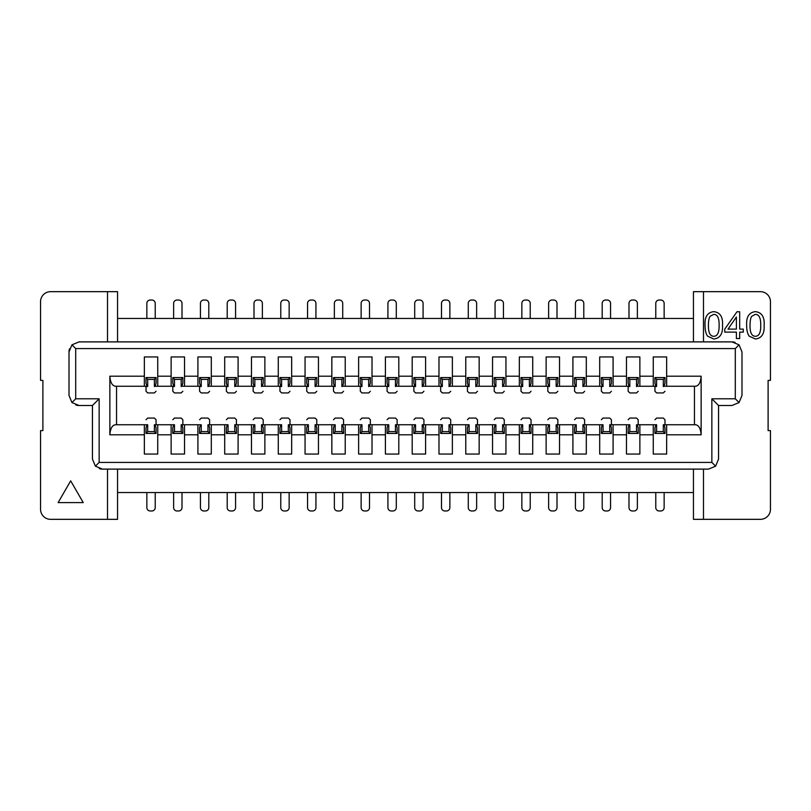 <?xml version="1.0" encoding="UTF-8"?>
<svg xmlns="http://www.w3.org/2000/svg" width="811" height="811" viewBox="0 0 811 811"><rect width="100%" height="100%" fill="white"/><g stroke="black" fill="none" stroke-linecap="round" stroke-linejoin="round"><path stroke-width="1.22" d="M99.327 468.606A10.046 10.046 0 0 0 102.49 469.113L95.384 466.173L92.444 459.067L92.444 405.5L79.052 405.5L71.956 402.56L75.707 398.799L75.707 348.578L71.956 344.827L69.006 351.933L69.006 395.454L71.956 402.56M107.518 469.113L107.518 519.334L117.554 519.334L117.554 469.113M117.554 341.887L117.554 291.666L107.518 291.666L107.518 341.887M107.518 519.334L50.596 519.334A10.046 10.046 0 0 1 40.55 509.298L40.55 430.611L42.892 430.611L42.892 380.389L40.55 380.389L40.55 301.702A10.046 10.046 0 0 1 50.596 291.666L107.518 291.666M116.551 386.249L116.551 424.751L147.693 424.751L147.693 431.614L146.021 433.449L156.057 433.449L154.384 431.614L154.384 424.751L174.477 424.751L174.477 431.614L172.804 433.449L182.85 433.449L181.177 431.614L181.177 424.751L201.26 424.751L201.26 431.614L199.587 433.449L209.633 433.449L207.961 431.614L207.961 424.751L228.043 424.751L228.043 431.614L226.37 433.449L236.417 433.449L234.744 431.614L234.744 424.751L254.836 424.751L254.836 431.614L253.154 433.449L263.2 433.449L261.527 431.614L261.527 424.751L281.62 424.751L281.62 431.614L279.947 433.449L289.993 433.449L288.31 431.614L288.31 424.751L308.403 424.751L308.403 431.614L306.73 433.449L316.777 433.449L315.104 431.614L315.104 424.751L335.186 424.751L335.186 431.614L333.514 433.449L343.56 433.449L341.887 431.614L341.887 424.751L361.97 424.751L361.97 431.614L360.297 433.449L370.343 433.449L368.67 431.614L368.67 424.751L388.763 424.751L388.763 431.614L387.08 433.449L397.126 433.449L395.454 431.614L395.454 424.751L415.546 424.751L415.546 431.614L413.874 433.449L423.92 433.449L422.237 431.614L422.237 424.751L442.33 424.751L442.33 431.614L440.657 433.449L450.703 433.449L449.03 431.614L449.03 424.751L469.113 424.751L469.113 431.614L467.44 433.449L477.486 433.449L475.814 431.614L475.814 424.751L495.896 424.751L495.896 431.614L494.223 433.449L504.27 433.449L502.597 431.614L502.597 424.751L522.689 424.751L522.689 431.614L521.007 433.449L531.053 433.449L529.38 431.614L529.38 424.751L549.473 424.751L549.473 431.614L547.8 433.449L557.846 433.449L556.164 431.614L556.164 424.751L576.256 424.751L576.256 431.614L574.583 433.449L584.63 433.449L582.957 431.614L582.957 424.751L603.039 424.751L603.039 431.614L601.367 433.449L611.413 433.449L609.74 431.614L609.74 424.751L629.823 424.751L629.823 431.614L628.15 433.449L638.196 433.449L636.523 431.614L636.523 424.751L656.616 424.751L656.616 431.614L654.943 433.449L664.979 433.449L663.307 431.614L663.307 424.751L694.449 424.751L694.449 386.249L664.979 386.249M92.444 405.5L99.145 398.799L75.707 398.799M95.384 466.173L99.145 462.422L99.145 398.799M663.307 386.441L664.037 386.249L663.307 386.543L663.307 379.386L664.979 377.551L664.979 383.137L664.037 386.249L666.652 386.249L666.652 356.952L653.26 356.952L653.26 386.249L639.869 386.249L639.869 356.952L626.477 356.952L626.477 386.249L613.086 386.249L613.086 356.952L599.694 356.952L599.694 386.249L586.302 386.249L586.302 356.952L572.911 356.952L572.911 386.249L559.519 386.249L559.519 356.952L546.127 356.952L546.127 386.249L532.726 386.249L532.726 356.952L519.334 356.952L519.334 386.249L505.942 386.249L505.942 356.952L492.551 356.952L492.551 386.249L479.159 386.249L479.159 356.952L465.767 356.952L465.767 386.249L452.376 386.249L452.376 356.952L438.984 356.952L438.984 386.249L425.593 386.249L425.593 356.952L412.201 356.952L412.201 386.249L398.799 386.249L398.799 356.952L385.407 356.952L385.407 386.249L372.016 386.249L372.016 356.952L358.624 356.952L358.624 386.249L345.233 386.249L345.233 356.952L331.841 356.952L331.841 386.249L318.449 386.249L318.449 356.952L305.058 356.952L305.058 386.249L291.666 386.249L291.666 356.952L278.274 356.952L278.274 386.249L264.873 386.249L264.873 356.952L251.481 356.952L251.481 386.249L238.089 386.249L238.089 356.952L224.698 356.952L224.698 386.249L211.306 386.249L211.306 356.952L197.914 356.952L197.914 386.249L184.523 386.249L184.523 356.952L171.131 356.952L171.131 386.249L157.739 386.249L157.739 356.952L144.348 356.952L144.348 386.249L115.598 386.249C112.263 385.924 110.347 382.579 109.86 376.203L109.86 434.797C110.347 428.421 112.263 425.076 115.598 424.751L116.551 424.751M69.523 348.76A10.046 10.046 0 0 0 69.006 351.933M71.956 344.827L79.052 341.887L731.948 341.887L739.044 344.827L741.994 351.933L741.994 395.454L739.044 402.56L735.293 398.799L735.293 348.578L739.044 344.827M75.889 404.983A10.046 10.046 0 0 0 79.052 405.5M115.598 424.751L144.348 424.751L144.348 454.048L157.739 454.048L157.739 424.751L155.114 424.751L156.057 427.873L156.057 433.429L156.057 427.873M157.739 434.797L171.131 434.797L171.131 424.751L173.747 424.751L172.804 427.863L172.804 433.439L172.804 427.863M171.131 434.797L171.131 454.048L184.523 454.048L184.523 424.751L181.897 424.751L182.85 427.873L182.85 433.429L182.85 427.873M184.523 434.797L197.914 434.797L197.914 424.751L200.54 424.751L199.587 427.863L199.587 433.439L199.587 427.863M197.914 434.797L197.914 454.048L211.306 454.048L211.306 424.751L208.68 424.751L209.633 427.873L209.633 433.429L209.633 427.873M211.306 434.797L224.698 434.797L224.698 424.751L227.323 424.751L226.37 427.863L226.37 433.439L226.37 427.863M224.698 434.797L224.698 454.048L238.089 454.048L238.089 424.751L235.474 424.751L236.417 427.873L236.417 433.429L236.417 427.873M238.089 434.797L251.481 434.797L251.481 424.751L254.107 424.751L253.154 427.863L253.154 433.439L253.154 427.863M251.481 434.797L251.481 454.048L264.873 454.048L264.873 424.751L262.257 424.751L263.2 427.873L263.2 433.429L263.2 427.873M264.873 434.797L278.274 434.797L278.274 424.751L280.89 424.751L279.947 427.863L279.947 433.439L279.947 427.863M278.274 434.797L278.274 454.048L291.666 454.048L291.666 424.751L289.04 424.751L289.993 427.873L289.993 433.429L289.993 427.873M291.666 434.797L305.058 434.797L305.058 424.751L307.673 424.751L306.73 427.863L306.73 433.439L306.73 427.863M305.058 434.797L305.058 454.048L318.449 454.048L318.449 424.751L315.824 424.751L316.777 427.873L316.777 433.429L316.777 427.873M318.449 434.797L331.841 434.797L331.841 424.751L334.467 424.751L333.514 427.863L333.514 433.439L333.514 427.863M331.841 434.797L331.841 454.048L345.233 454.048L345.233 424.751L342.607 424.751L343.56 427.873L343.56 433.429L343.56 427.873M345.233 434.797L358.624 434.797L358.624 424.751L361.25 424.751L360.297 427.863L360.297 433.439L360.297 427.863M358.624 434.797L358.624 454.048L372.016 454.048L372.016 424.751L369.4 424.751L370.343 427.873L370.343 433.429L370.343 427.873M372.016 434.797L385.407 434.797L385.407 424.751L388.033 424.751L387.08 427.863L387.08 433.439L387.08 427.863M385.407 434.797L385.407 454.048L398.799 454.048L398.799 424.751L396.184 424.751L397.126 427.873L397.126 433.429L397.126 427.873M398.799 434.797L412.201 434.797L412.201 424.751L414.816 424.751L413.874 427.863L413.874 433.439L413.874 427.863M412.201 434.797L412.201 454.048L425.593 454.048L425.593 424.751L422.967 424.751L423.92 427.873L423.92 433.429L423.92 427.873M425.593 434.797L438.984 434.797L438.984 424.751L441.6 424.751L440.657 427.863L440.657 433.439L440.657 427.863M438.984 434.797L438.984 454.048L452.376 454.048L452.376 424.751L449.75 424.751L450.703 427.873L450.703 433.429L450.703 427.873M452.376 434.797L465.767 434.797L465.767 424.751L468.393 424.751L467.44 427.863L467.44 433.439L467.44 427.863M465.767 434.797L465.767 454.048L479.159 454.048L479.159 424.751L476.533 424.751L477.486 427.873L477.486 433.429L477.486 427.873M479.159 434.797L492.551 434.797L492.551 424.751L495.176 424.751L494.223 427.863L494.223 433.439L494.223 427.863M492.551 434.797L492.551 454.048L505.942 454.048L505.942 424.751L503.327 424.751L504.27 427.873L504.27 433.429L504.27 427.873M505.942 434.797L519.334 434.797L519.334 424.751L521.96 424.751L521.007 427.863L521.007 433.439L521.007 427.863M519.334 434.797L519.334 454.048L532.726 454.048L532.726 424.751L530.11 424.751L531.053 427.873L531.053 433.429L531.053 427.873M532.726 434.797L546.127 434.797L546.127 424.751L548.743 424.751L547.8 427.863L547.8 433.439L547.8 427.863M546.127 434.797L546.127 454.048L559.519 454.048L559.519 424.751L556.893 424.751L557.846 427.873L557.846 433.429L557.846 427.873M559.519 434.797L572.911 434.797L572.911 424.751L575.526 424.751L574.583 427.863L574.583 433.439L574.583 427.863M572.911 434.797L572.911 454.048L586.302 454.048L586.302 424.751L583.677 424.751L584.63 427.873L584.63 433.429L584.63 427.873M586.302 434.797L599.694 434.797L599.694 424.751L602.32 424.751L601.367 427.863L601.367 433.439L601.367 427.863M599.694 434.797L599.694 454.048L613.086 454.048L613.086 424.751L610.46 424.751L611.413 427.873L611.413 433.429L611.413 427.873M613.086 434.797L626.477 434.797L626.477 424.751L629.103 424.751L628.15 427.863L628.15 433.439L628.15 427.863M626.477 434.797L626.477 454.048L639.869 454.048L639.869 424.751L637.253 424.751L638.196 427.873L638.196 433.429L638.196 427.873M639.869 434.797L653.26 434.797L653.26 424.751L655.886 424.751L654.943 427.863L654.943 433.439L654.943 427.863M83.239 502.597L58.128 502.597L70.679 480.852L83.239 502.597M117.554 492.551L693.446 492.551L693.446 469.113M693.446 341.887L693.446 318.449L117.554 318.449M715.616 466.173L711.855 462.422L711.855 398.799L718.556 405.5L718.556 459.067L715.616 466.173L708.51 469.113L102.49 469.113M711.855 462.422L99.145 462.422M75.707 348.578L735.293 348.578M711.855 398.799L735.293 398.799M653.26 434.797L653.26 454.048L666.652 454.048L666.652 424.751L664.037 424.751L664.979 427.873L664.979 433.429L664.979 427.873M666.652 386.249L695.402 386.249C698.737 385.924 700.653 382.579 701.14 376.203L701.14 434.797C700.653 428.421 698.737 425.076 695.402 424.751L666.652 424.751M147.328 386.249L144.348 386.249L147.693 386.543L146.963 386.249L146.021 383.127L146.021 377.571L147.693 379.386L147.693 386.543M154.384 386.441L155.114 386.249L154.384 386.543L154.384 379.386L156.057 377.551L156.057 383.137L155.114 386.249L157.739 386.249L156.057 386.249M174.112 386.249L171.131 386.249L174.477 386.543L173.747 386.249L172.804 383.127L172.804 377.571L174.477 379.386L174.477 386.543M181.177 386.441L181.897 386.249L181.177 386.543L181.177 379.386L182.85 377.551L182.85 383.137L181.897 386.249L184.523 386.249L182.85 386.249M200.895 386.249L197.914 386.249L201.26 386.543L200.54 386.249L199.587 383.127L199.587 377.571L201.26 379.386L201.26 386.543M207.961 386.441L208.68 386.249L207.961 386.543L207.961 379.386L209.633 377.551L209.633 383.137L208.68 386.249L211.306 386.249L209.633 386.249M227.688 386.249L224.698 386.249L228.043 386.543L227.323 386.249L226.37 383.127L226.37 377.571L228.043 379.386L228.043 386.543M234.744 386.441L235.474 386.249L234.744 386.543L234.744 379.386L236.417 377.551L236.417 383.137L235.474 386.249L238.089 386.249L236.417 386.249M254.472 386.249L251.481 386.249L254.836 386.543L254.107 386.249L253.154 383.127L253.154 377.571L254.836 379.386L254.836 386.543M261.527 386.441L262.257 386.249L261.527 386.543L261.527 379.386L263.2 377.551L263.2 383.137L262.257 386.249L264.873 386.249L263.2 386.249M281.255 386.249L278.274 386.249L281.62 386.543L280.89 386.249L279.947 383.127L279.947 377.571L281.62 379.386L281.62 386.543M288.31 386.441L289.04 386.249L288.31 386.543L288.31 379.386L289.993 377.551L289.993 383.137L289.04 386.249L291.666 386.249L289.993 386.249M308.038 386.249L305.058 386.249L308.403 386.543L307.673 386.249L306.73 383.127L306.73 377.571L308.403 379.386L308.403 386.543M315.104 386.441L315.824 386.249L315.104 386.543L315.104 379.386L316.777 377.551L316.777 383.137L315.824 386.249L318.449 386.249L316.777 386.249M334.821 386.249L331.841 386.249L335.186 386.543L334.467 386.249L333.514 383.127L333.514 377.571L335.186 379.386L335.186 386.543M341.887 386.441L342.607 386.249L341.887 386.543L341.887 379.386L343.56 377.551L343.56 383.137L342.607 386.249L345.233 386.249L343.56 386.249M361.615 386.249L358.624 386.249L361.97 386.543L361.25 386.249L360.297 383.127L360.297 377.571L361.97 379.386L361.97 386.543M368.67 386.441L369.4 386.249L368.67 386.543L368.67 379.386L370.343 377.551L370.343 383.137L369.4 386.249L372.016 386.249L370.343 386.249M388.398 386.249L385.407 386.249L388.763 386.543L388.033 386.249L387.08 383.127L387.08 377.571L388.763 379.386L388.763 386.543M395.454 386.441L396.184 386.249L395.454 386.543L395.454 379.386L397.126 377.551L397.126 383.137L396.184 386.249L398.799 386.249L397.126 386.249M415.181 386.249L412.201 386.249L415.546 386.543L414.816 386.249L413.874 383.127L413.874 377.571L415.546 379.386L415.546 386.543M422.237 386.441L422.967 386.249L422.237 386.543L422.237 379.386L423.92 377.551L423.92 383.137L422.967 386.249L425.593 386.249L423.92 386.249M441.965 386.249L438.984 386.249L442.33 386.543L441.6 386.249L440.657 383.127L440.657 377.571L442.33 379.386L442.33 386.543M449.03 386.441L449.75 386.249L449.03 386.543L449.03 379.386L450.703 377.551L450.703 383.137L449.75 386.249L452.376 386.249L450.703 386.249M468.748 386.249L465.767 386.249L469.113 386.543L468.393 386.249L467.44 383.127L467.44 377.571L469.113 379.386L469.113 386.543M475.814 386.441L476.533 386.249L475.814 386.543L475.814 379.386L477.486 377.551L477.486 383.137L476.533 386.249L479.159 386.249L477.486 386.249M495.541 386.249L492.551 386.249L495.896 386.543L495.176 386.249L494.223 383.127L494.223 377.571L495.896 379.386L495.896 386.543M502.597 386.441L503.327 386.249L502.597 386.543L502.597 379.386L504.27 377.551L504.27 383.137L503.327 386.249L505.942 386.249L504.27 386.249M522.325 386.249L519.334 386.249L522.689 386.543L521.96 386.249L521.007 383.127L521.007 377.571L522.689 379.386L522.689 386.543M529.38 386.441L530.11 386.249L529.38 386.543L529.38 379.386L531.053 377.551L531.053 383.137L530.11 386.249L532.726 386.249L531.053 386.249M549.108 386.249L546.127 386.249L549.473 386.543L548.743 386.249L547.8 383.127L547.8 377.571L549.473 379.386L549.473 386.543M556.164 386.441L556.893 386.249L556.164 386.543L556.164 379.386L557.846 377.551L557.846 383.137L556.893 386.249L559.519 386.249L557.846 386.249M575.891 386.249L572.911 386.249L576.256 386.543L575.526 386.249L574.583 383.127L574.583 377.571L576.256 379.386L576.256 386.543M582.957 386.441L583.677 386.249L582.957 386.543L582.957 379.386L584.63 377.551L584.63 383.137L583.677 386.249L586.302 386.249L584.63 386.249M602.674 386.249L599.694 386.249L603.039 386.543L602.32 386.249L601.367 383.127L601.367 377.571L603.039 379.386L603.039 386.543M609.74 386.441L610.46 386.249L609.74 386.543L609.74 379.386L611.413 377.551L611.413 383.137L610.46 386.249L613.086 386.249L611.413 386.249M629.468 386.249L626.477 386.249L629.823 386.543L629.103 386.249L628.15 383.127L628.15 377.571L629.823 379.386L629.823 386.543M636.523 386.441L637.253 386.249L636.523 386.543L636.523 379.386L638.196 377.551L638.196 383.137L637.253 386.249L639.869 386.249L638.196 386.249M656.251 386.249L653.26 386.249L656.616 386.543L655.886 386.249L654.943 383.127L654.943 377.571L656.616 379.386L656.616 386.543M693.446 492.551L693.446 519.334L703.482 519.334L703.482 469.113M703.482 341.887L703.482 291.666L693.446 291.666L693.446 318.449M735.111 342.394A10.046 10.046 0 0 0 731.948 341.887M718.556 405.5L731.948 405.5L739.044 402.56M695.402 386.249L694.449 386.249M703.482 291.666L760.404 291.666A10.046 10.046 0 0 1 770.45 301.702L770.45 380.389L768.108 380.389L768.108 430.611L770.45 430.611L770.45 509.298A10.046 10.046 0 0 1 760.404 519.334L703.482 519.334M707.689 336.22C705.925 333.99 705.043 330.361 705.043 325.333C704.546 316.929 707.456 312.367 713.771 311.647C720.158 312.387 723.067 316.949 722.51 325.333C723.006 333.706 720.097 338.268 713.771 338.998L707.689 336.22M743.292 332.125L739.683 332.125L739.683 338.532L736.388 338.532L736.388 332.125L724.77 332.125L724.77 329.114L736.996 311.759L739.683 311.759L739.683 329.114L743.292 329.114L743.292 332.125M749.303 336.22C747.539 333.99 746.657 330.361 746.657 325.333C746.161 316.929 749.08 312.367 755.386 311.647C761.772 312.387 764.682 316.949 764.124 325.333C764.621 333.706 761.711 338.268 755.386 338.998L749.303 336.22M708.419 325.333C708.419 320.933 708.986 317.912 710.122 316.28L713.741 314.364C717.461 314.415 719.256 318.074 719.124 325.333C719.245 332.561 717.451 336.21 713.771 336.291C710.091 336.22 708.307 332.571 708.419 325.333M736.388 329.114L728.004 329.114L736.388 317.03L736.388 329.114M750.033 325.333C750.033 320.933 750.601 317.912 751.736 316.28L755.355 314.364C759.076 314.415 760.87 318.074 760.738 325.333C760.86 332.561 759.076 336.21 755.386 336.291C751.706 336.22 749.922 332.571 750.033 325.333M664.148 492.551L664.148 507.615A3.345 3.345 0 0 1 660.793 510.971L659.12 510.971A3.345 3.345 0 0 1 655.775 507.615L655.775 492.551M610.571 492.551L610.571 507.615A3.345 3.345 0 0 1 607.226 510.971L605.553 510.971A3.345 3.345 0 0 1 602.208 507.615L602.208 492.551M289.152 492.551L289.152 507.615A3.345 3.345 0 0 1 285.807 510.971L284.134 510.971A3.345 3.345 0 0 1 280.778 507.615L280.778 492.551M182.009 492.551L182.009 507.615A3.345 3.345 0 0 1 178.663 510.971L176.991 510.971A3.345 3.345 0 0 1 173.635 507.615L173.635 492.551M530.222 492.551L530.222 507.615A3.345 3.345 0 0 1 526.866 510.971L525.193 510.971A3.345 3.345 0 0 1 521.848 507.615L521.848 492.551M583.788 492.551L583.788 507.615A3.345 3.345 0 0 1 580.443 510.971L578.77 510.971A3.345 3.345 0 0 1 575.415 507.615L575.415 492.551M637.365 492.551L637.365 507.615A3.345 3.345 0 0 1 634.009 510.971L632.337 510.971A3.345 3.345 0 0 1 628.991 507.615L628.991 492.551M423.078 492.551L423.078 507.615A3.345 3.345 0 0 1 419.733 510.971L418.06 510.971A3.345 3.345 0 0 1 414.705 507.615L414.705 492.551M342.718 492.551L342.718 507.615A3.345 3.345 0 0 1 339.373 510.971L337.7 510.971A3.345 3.345 0 0 1 334.355 507.615L334.355 492.551M262.369 492.551L262.369 507.615A3.345 3.345 0 0 1 259.013 510.971L257.34 510.971A3.345 3.345 0 0 1 253.995 507.615L253.995 492.551M503.438 492.551L503.438 507.615A3.345 3.345 0 0 1 500.083 510.971L498.41 510.971A3.345 3.345 0 0 1 495.065 507.615L495.065 492.551M155.225 492.551L155.225 507.615A3.345 3.345 0 0 1 151.88 510.971L150.207 510.971A3.345 3.345 0 0 1 146.852 507.615L146.852 492.551M235.585 492.551L235.585 507.615A3.345 3.345 0 0 1 232.23 510.971L230.557 510.971A3.345 3.345 0 0 1 227.212 507.615L227.212 492.551M315.935 492.551L315.935 507.615A3.345 3.345 0 0 1 312.59 510.971L310.917 510.971A3.345 3.345 0 0 1 307.562 507.615L307.562 492.551M208.792 492.551L208.792 507.615A3.345 3.345 0 0 1 205.447 510.971L203.774 510.971A3.345 3.345 0 0 1 200.429 507.615L200.429 492.551M396.295 492.551L396.295 507.615A3.345 3.345 0 0 1 392.94 510.971L391.267 510.971A3.345 3.345 0 0 1 387.922 507.615L387.922 492.551M476.645 492.551L476.645 507.615A3.345 3.345 0 0 1 473.3 510.971L471.627 510.971A3.345 3.345 0 0 1 468.282 507.615L468.282 492.551M449.862 492.551L449.862 507.615A3.345 3.345 0 0 1 446.516 510.971L444.844 510.971A3.345 3.345 0 0 1 441.488 507.615L441.488 492.551M369.512 492.551L369.512 507.615A3.345 3.345 0 0 1 366.156 510.971L364.484 510.971A3.345 3.345 0 0 1 361.138 507.615L361.138 492.551M557.005 492.551L557.005 507.615A3.345 3.345 0 0 1 553.66 510.971L551.987 510.971A3.345 3.345 0 0 1 548.631 507.615L548.631 492.551M414.705 318.449L414.705 303.385A3.345 3.345 0 0 1 418.06 300.029L419.733 300.029A3.345 3.345 0 0 1 423.078 303.385L423.078 318.449M227.212 318.449L227.212 303.385A3.345 3.345 0 0 1 230.557 300.029L232.23 300.029A3.345 3.345 0 0 1 235.585 303.385L235.585 318.449M468.282 318.449L468.282 303.385A3.345 3.345 0 0 1 471.627 300.029L473.3 300.029A3.345 3.345 0 0 1 476.645 303.385L476.645 318.449M200.429 318.449L200.429 303.385A3.345 3.345 0 0 1 203.774 300.029L205.447 300.029A3.345 3.345 0 0 1 208.792 303.385L208.792 318.449M280.778 318.449L280.778 303.385A3.345 3.345 0 0 1 284.134 300.029L285.807 300.029A3.345 3.345 0 0 1 289.152 303.385L289.152 318.449M441.488 318.449L441.488 303.385A3.345 3.345 0 0 1 444.844 300.029L446.516 300.029A3.345 3.345 0 0 1 449.862 303.385L449.862 318.449M387.922 318.449L387.922 303.385A3.345 3.345 0 0 1 391.267 300.029L392.94 300.029A3.345 3.345 0 0 1 396.295 303.385L396.295 318.449M575.415 318.449L575.415 303.385A3.345 3.345 0 0 1 578.77 300.029L580.443 300.029A3.345 3.345 0 0 1 583.788 303.385L583.788 318.449M602.208 318.449L602.208 303.385A3.345 3.345 0 0 1 605.553 300.029L607.226 300.029A3.345 3.345 0 0 1 610.571 303.385L610.571 318.449M655.775 318.449L655.775 303.385A3.345 3.345 0 0 1 659.12 300.029L660.793 300.029A3.345 3.345 0 0 1 664.148 303.385L664.148 318.449M628.991 318.449L628.991 303.385A3.345 3.345 0 0 1 632.337 300.029L634.009 300.029A3.345 3.345 0 0 1 637.365 303.385L637.365 318.449M495.065 318.449L495.065 303.385A3.345 3.345 0 0 1 498.41 300.029L500.083 300.029A3.345 3.345 0 0 1 503.438 303.385L503.438 318.449M307.562 318.449L307.562 303.385A3.345 3.345 0 0 1 310.917 300.029L312.59 300.029A3.345 3.345 0 0 1 315.935 303.385L315.935 318.449M334.355 318.449L334.355 303.385A3.345 3.345 0 0 1 337.7 300.029L339.373 300.029A3.345 3.345 0 0 1 342.718 303.385L342.718 318.449M361.138 318.449L361.138 303.385A3.345 3.345 0 0 1 364.484 300.029L366.156 300.029A3.345 3.345 0 0 1 369.512 303.385L369.512 318.449M173.635 318.449L173.635 303.385A3.345 3.345 0 0 1 176.991 300.029L178.663 300.029A3.345 3.345 0 0 1 182.009 303.385L182.009 318.449M146.852 318.449L146.852 303.385A3.345 3.345 0 0 1 150.207 300.029L151.88 300.029A3.345 3.345 0 0 1 155.225 303.385L155.225 318.449M521.848 318.449L521.848 303.385A3.345 3.345 0 0 1 525.193 300.029L526.866 300.029A3.345 3.345 0 0 1 530.222 303.385L530.222 318.449M548.631 318.449L548.631 303.385A3.345 3.345 0 0 1 551.987 300.029L553.66 300.029A3.345 3.345 0 0 1 557.005 303.385L557.005 318.449M253.995 318.449L253.995 303.385A3.345 3.345 0 0 1 257.34 300.029L259.013 300.029A3.345 3.345 0 0 1 262.369 303.385L262.369 318.449M156.057 383.137L156.057 377.571L146.021 377.551L146.021 383.127M182.85 383.137L182.85 377.571L172.804 377.551L172.804 383.127M209.633 383.137L209.633 377.571L199.587 377.551L199.587 383.127M236.417 383.137L236.417 377.571L226.37 377.551L226.37 383.127M263.2 383.137L263.2 377.571L253.154 377.551L253.154 383.127M289.993 383.137L289.993 377.571L279.947 377.551L279.947 383.127M316.777 383.137L316.777 377.571L306.73 377.551L306.73 383.127M343.56 383.137L343.56 377.571L333.514 377.551L333.514 383.127M370.343 383.137L370.343 377.571L360.297 377.551L360.297 383.127M397.126 383.137L397.126 377.571L387.08 377.551L387.08 383.127M423.92 383.137L423.92 377.571L413.874 377.551L413.874 383.127M450.703 383.137L450.703 377.571L440.657 377.551L440.657 383.127M477.486 383.137L477.486 377.571L467.44 377.551L467.44 383.127M504.27 383.137L504.27 377.571L494.223 377.551L494.223 383.127M531.053 383.137L531.053 377.571L521.007 377.551L521.007 383.127M557.846 383.137L557.846 377.571L547.8 377.551L547.8 383.127M584.63 383.137L584.63 377.571L574.583 377.551L574.583 383.127M611.413 383.137L611.413 377.571L601.367 377.551L601.367 383.127M638.196 383.137L638.196 377.571L628.15 377.551L628.15 383.127M664.979 383.137L664.979 377.571L654.943 377.551L654.943 383.127M664.037 424.751L664.979 424.721M637.253 424.751L638.196 424.721M610.46 424.751L611.413 424.721M583.677 424.751L584.63 424.721M556.893 424.751L557.846 424.721M530.11 424.751L531.053 424.721M503.327 424.751L504.27 424.721M476.533 424.751L477.486 424.721M449.75 424.751L450.703 424.721M422.967 424.751L423.92 424.721M396.184 424.751L397.126 424.721M369.4 424.751L370.343 424.721M342.607 424.751L343.56 424.721M315.824 424.751L316.777 424.721M289.04 424.751L289.993 424.721M262.257 424.751L263.2 424.721M235.474 424.751L236.417 424.721M208.68 424.751L209.633 424.721M181.897 424.751L182.85 424.721M155.114 424.751L156.057 424.721M146.021 427.863L146.021 433.429L146.021 427.863L146.963 424.751L144.348 424.751M156.057 391.267L154.384 392.94L147.693 392.94L146.021 391.267L146.021 386.279M182.85 391.267L181.177 392.94L174.477 392.94L172.804 391.267L172.804 386.279M209.633 391.267L207.961 392.94L201.26 392.94L199.587 391.267L199.587 386.279M236.417 391.267L234.744 392.94L228.043 392.94L226.37 391.267L226.37 386.279M263.2 391.267L261.527 392.94L254.836 392.94L253.154 391.267L253.154 386.279M289.993 391.267L288.31 392.94L281.62 392.94L279.947 391.267L279.947 386.279M316.777 391.267L315.104 392.94L308.403 392.94L306.73 391.267L306.73 386.279M343.56 391.267L341.887 392.94L335.186 392.94L333.514 391.267L333.514 386.279M370.343 391.267L368.67 392.94L361.97 392.94L360.297 391.267L360.297 386.279M397.126 391.267L395.454 392.94L388.763 392.94L387.08 391.267L387.08 386.279M423.92 391.267L422.237 392.94L415.546 392.94L413.874 391.267L413.874 386.279M450.703 391.267L449.03 392.94L442.33 392.94L440.657 391.267L440.657 386.279M477.486 391.267L475.814 392.94L469.113 392.94L467.44 391.267L467.44 386.279M504.27 391.267L502.597 392.94L495.896 392.94L494.223 391.267L494.223 386.279M531.053 391.267L529.38 392.94L522.689 392.94L521.007 391.267L521.007 386.279M557.846 391.267L556.164 392.94L549.473 392.94L547.8 391.267L547.8 386.279M584.63 391.267L582.957 392.94L576.256 392.94L574.583 391.267L574.583 386.279M611.413 391.267L609.74 392.94L603.039 392.94L601.367 391.267L601.367 386.279M638.196 391.267L636.523 392.94L629.823 392.94L628.15 391.267L628.15 386.279M664.979 391.267L663.307 392.94L656.616 392.94L654.943 391.267L654.943 386.279M146.963 386.249L147.693 386.441M173.747 386.249L174.477 386.441M200.54 386.249L201.26 386.441M227.323 386.249L228.043 386.441M254.107 386.249L254.836 386.441M280.89 386.249L281.62 386.441M307.673 386.249L308.403 386.441M334.467 386.249L335.186 386.441M361.25 386.249L361.97 386.441M388.033 386.249L388.763 386.441M414.816 386.249L415.546 386.441M441.6 386.249L442.33 386.441M468.393 386.249L469.113 386.441M495.176 386.249L495.896 386.441M521.96 386.249L522.689 386.441M548.743 386.249L549.473 386.441M575.526 386.249L576.256 386.441M602.32 386.249L603.039 386.441M629.103 386.249L629.823 386.441M655.886 386.249L656.616 386.441M171.131 376.203L157.739 376.203M197.914 376.203L184.523 376.203M224.698 376.203L211.306 376.203M251.481 376.203L238.089 376.203M278.274 376.203L264.873 376.203M305.058 376.203L291.666 376.203M331.841 376.203L318.449 376.203M358.624 376.203L345.233 376.203M385.407 376.203L372.016 376.203M412.201 376.203L398.799 376.203M438.984 376.203L425.593 376.203M465.767 376.203L452.376 376.203M492.551 376.203L479.159 376.203M519.334 376.203L505.942 376.203M546.127 376.203L532.726 376.203M572.911 376.203L559.519 376.203M599.694 376.203L586.302 376.203M626.477 376.203L613.086 376.203M653.26 376.203L639.869 376.203M144.348 376.203L109.86 376.203M109.86 434.797L144.348 434.797M666.652 376.203L701.14 376.203M701.14 434.797L666.652 434.797M656.616 431.614L663.307 431.614M629.823 431.614L636.523 431.614M603.039 431.614L609.74 431.614M576.256 431.614L582.957 431.614M549.473 431.614L556.164 431.614M522.689 431.614L529.38 431.614M495.896 431.614L502.597 431.614M469.113 431.614L475.814 431.614M442.33 431.614L449.03 431.614M415.546 431.614L422.237 431.614M388.763 431.614L395.454 431.614M361.97 431.614L368.67 431.614M335.186 431.614L341.887 431.614M308.403 431.614L315.104 431.614M281.62 431.614L288.31 431.614M254.836 431.614L261.527 431.614M228.043 431.614L234.744 431.614M201.26 431.614L207.961 431.614M174.477 431.614L181.177 431.614M147.693 431.614L154.384 431.614M154.384 379.386L147.693 379.386M181.177 379.386L174.477 379.386M207.961 379.386L201.26 379.386M234.744 379.386L228.043 379.386M261.527 379.386L254.836 379.386M288.31 379.386L281.62 379.386M315.104 379.386L308.403 379.386M341.887 379.386L335.186 379.386M368.67 379.386L361.97 379.386M395.454 379.386L388.763 379.386M422.237 379.386L415.546 379.386M449.03 379.386L442.33 379.386M475.814 379.386L469.113 379.386M502.597 379.386L495.896 379.386M529.38 379.386L522.689 379.386M556.164 379.386L549.473 379.386M582.957 379.386L576.256 379.386M609.74 379.386L603.039 379.386M636.523 379.386L629.823 379.386M663.307 379.386L656.616 379.386M664.979 424.751L664.979 419.733L663.307 418.06L656.616 418.06L654.943 419.733M638.196 424.751L638.196 419.733L636.523 418.06L629.823 418.06L628.15 419.733M611.413 424.751L611.413 419.733L609.74 418.06L603.039 418.06L601.367 419.733M584.63 424.751L584.63 419.733L582.957 418.06L576.256 418.06L574.583 419.733M557.846 424.751L557.846 419.733L556.164 418.06L549.473 418.06L547.8 419.733M531.053 424.751L531.053 419.733L529.38 418.06L522.689 418.06L521.007 419.733M504.27 424.751L504.27 419.733L502.597 418.06L495.896 418.06L494.223 419.733M477.486 424.751L477.486 419.733L475.814 418.06L469.113 418.06L467.44 419.733M450.703 424.751L450.703 419.733L449.03 418.06L442.33 418.06L440.657 419.733M423.92 424.751L423.92 419.733L422.237 418.06L415.546 418.06L413.874 419.733M397.126 424.751L397.126 419.733L395.454 418.06L388.763 418.06L387.08 419.733M370.343 424.751L370.343 419.733L368.67 418.06L361.97 418.06L360.297 419.733M343.56 424.751L343.56 419.733L341.887 418.06L335.186 418.06L333.514 419.733M316.777 424.751L316.777 419.733L315.104 418.06L308.403 418.06L306.73 419.733M289.993 424.751L289.993 419.733L288.31 418.06L281.62 418.06L279.947 419.733M263.2 424.751L263.2 419.733L261.527 418.06L254.836 418.06L253.154 419.733M236.417 424.751L236.417 419.733L234.744 418.06L228.043 418.06L226.37 419.733M209.633 424.751L209.633 419.733L207.961 418.06L201.26 418.06L199.587 419.733M182.85 424.751L182.85 419.733L181.177 418.06L174.477 418.06L172.804 419.733M156.057 424.751L156.057 419.733L154.384 418.06L147.693 418.06L146.021 419.733"/></g></svg>
